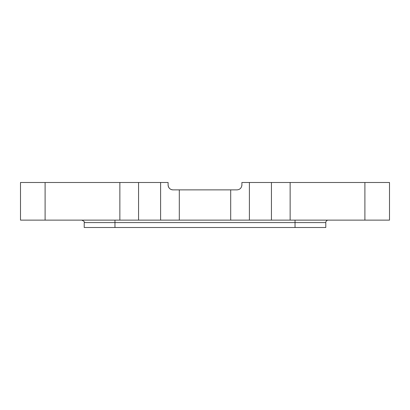 <?xml version="1.0" encoding="UTF-8"?>
<svg xmlns="http://www.w3.org/2000/svg" width="410" height="410" viewBox="0 0 410 410"><rect width="100%" height="100%" fill="white"/><g stroke="black" fill="none" stroke-linecap="round" stroke-linejoin="round"><path stroke-width="0.61" d="M295.036 227.509L295.036 222.589L84.214 222.589L84.214 227.509L325.786 227.509L325.786 222.589A2.46 2.46 0 0 1 328.246 220.129A2.46 2.46 0 0 0 325.786 222.589L295.036 222.589L295.036 220.129M173.02 189.871A4.92 4.92 0 0 1 168.1 184.951A4.92 4.92 0 0 0 173.02 189.871A4.92 4.92 0 0 1 168.1 184.951C168.433 187.99 170.073 189.63 173.02 189.871L236.98 189.871C239.927 189.63 241.567 187.99 241.9 184.951L241.9 182.491L249.398 182.491L249.398 220.129L20.5 220.129L20.5 182.491L45.1 182.491L45.1 220.129M364.9 220.129L364.9 182.491L389.5 182.491L389.5 220.129L271.435 220.129L271.435 182.491L249.398 182.491M271.435 182.491L290.142 182.491L290.142 220.129M364.9 182.491L290.142 182.491M119.858 220.129L119.858 182.491L45.1 182.491M119.858 182.491L138.565 182.491L138.565 220.129M160.602 220.129L160.602 182.491L138.565 182.491M160.602 182.491L168.1 182.491L168.1 184.951M271.435 220.129L249.398 220.129M241.9 184.951A4.92 4.92 0 0 1 241.797 185.94M179.308 189.871L179.308 220.129M230.692 220.129L230.692 189.871M114.964 227.509L114.964 220.129M84.214 222.589C84.839 221.989 84.019 221.169 81.754 220.129"/></g></svg>
